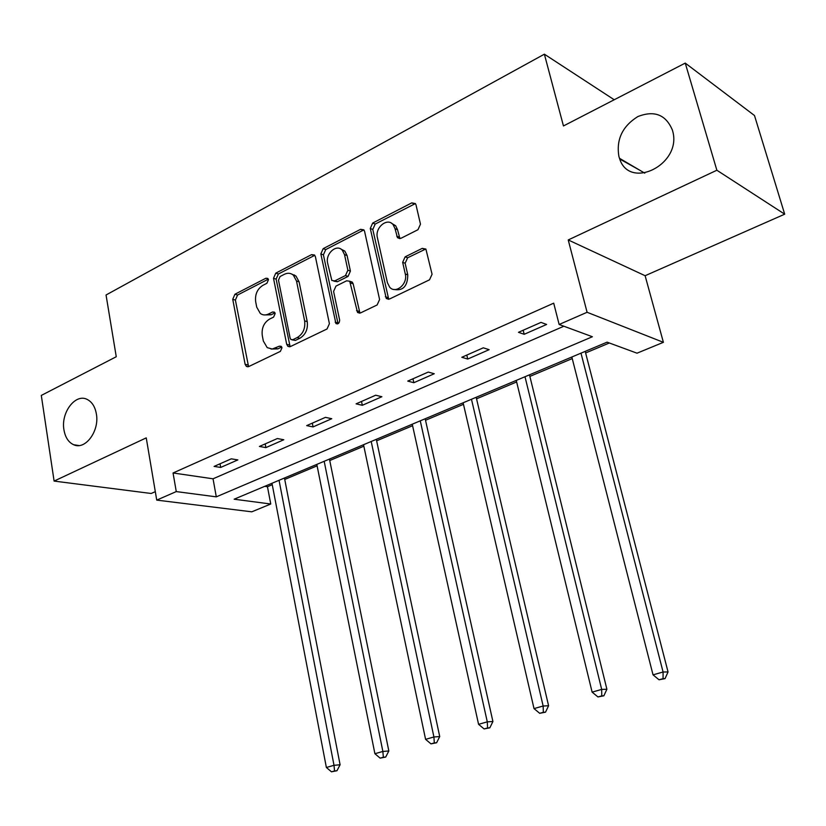 <?xml version="1.0" encoding="UTF-8"?>
<svg xmlns="http://www.w3.org/2000/svg" width="826" height="826" viewBox="0 0 826 826"><rect width="100%" height="100%" fill="white"/><g stroke="black" fill="none" stroke-linecap="round" stroke-linejoin="round"><path stroke-width="1.24" d="M268.471 279.694L267.758 278.403L265.889 278.238L234.925 294.242L232.736 299.291L245.115 364.297L246.406 366.434L248.75 366.548L280.375 351.38L281.976 347.767L281.139 346.321L279.353 346.187L272.229 349.026L267.201 347.632L263.339 341.035L262.276 335.542C261.45 328.18 263.855 322.708 269.483 319.146L273.592 317.101L275.172 313.498L274.408 312.135L272.58 311.98L268.481 314.035C265.476 315.439 262.751 315.233 260.283 313.426L256.731 307.158L255.678 301.738C254.873 294.459 257.258 289.007 262.833 285.383L266.891 283.287L268.471 279.694M618.911 156.455L619.49 158.293C629.092 190.889 682.482 164.364 672.622 130.89L672.405 130.105C665.89 114.638 654.357 110.126 637.817 116.58C622.401 126.275 616.093 139.573 618.911 156.455M63.953 429.861C65.254 437.377 68.486 442.333 73.648 444.729C85.223 450.428 99.678 431.038 96.363 413.898C95.093 406.784 92.068 401.983 87.308 399.495C75.548 393.011 60.711 412.535 63.953 429.861M417.956 229.721L420.475 224.176L416.015 204.931L415.406 203.588L411.761 202.876L372.691 223.061L370.275 228.482L386.269 298.475L389.552 298.991L429.52 279.818L432.07 274.253L425.896 249.08L422.262 248.368L405.153 256.834L402.654 262.327L405.287 273.974C408.023 283.968 395.654 294.366 389.686 287.2L387.404 282.688L377.399 237.681C374.663 227.625 387.487 217.042 393.186 224.765L395.045 228.688L397.451 237.671L400.94 238.301L417.956 229.721M559.14 324.484L587.09 312.28L663.392 342.325L637.022 353.187L607.1 342.16L234.15 499.203L270.752 504.015L251.796 511.821L156.734 500.112L176.268 491.584L216.298 496.849L592.387 336.74L559.14 324.484L553.709 303.173L173.057 472.978L176.268 491.584M156.734 500.112L146.243 437.873L54.103 481.083L41.3 395.427L116.259 356.739L106.048 294.996L544.375 54.186L563.456 125.955L685.25 63.096L716.865 170.239L568.226 239.953L587.09 312.28M315.408 256.721L314.52 255.007L311.557 254.645L275.77 273.138L273.509 278.29L286.684 344.277L287.871 346.321L290.463 346.538L327.034 328.985L329.409 323.699L315.408 256.721M323.183 248.647L360.549 229.329L363.843 229.845L364.596 231.394L379.588 299.528L377.131 304.959L360.621 312.878L357.544 312.465L349.708 281.232L346.61 280.809L335.965 286.106L333.59 291.413L339.631 320.023C339.486 323.173 338.247 324.329 335.914 323.513L320.839 253.923L323.183 248.647L325.743 249.566L363.079 230.309L360.549 229.329M685.25 63.096L754.489 115.526L784.7 214.182L716.865 170.239M54.103 481.083L151.168 493.483L155.309 491.656M614.224 99.76L544.375 54.186M173.057 472.978L213.046 478.801L563.869 326.229M220.687 467.433L237.847 459.906L231.29 458.833L214.089 466.411L220.687 467.433L220.026 463.799M265.889 447.609L283.793 439.752L277.35 438.544L259.405 446.453L265.889 447.609L265.187 443.903M313.064 426.908L331.753 418.71L325.434 417.357L306.694 425.617L313.064 426.908L312.311 423.149M362.325 405.298L381.87 396.728L375.685 395.22L356.089 403.852L362.325 405.298L361.52 401.467M413.836 382.706L434.269 373.734L428.25 372.072L407.745 381.096L413.836 382.706L412.959 378.804M467.722 359.062L489.126 349.677L483.293 347.818L461.817 357.276L467.722 359.062L466.793 355.087M524.19 334.293L546.626 324.453L540.989 322.398L518.47 332.32L524.19 334.293L523.188 330.245M264.733 486.318L267.459 486.72L272.25 484.697M284.743 479.452L317.101 465.843M329.75 460.536L363.843 446.195M376.625 440.826L412.587 425.71M425.524 420.269L463.469 404.317M476.55 398.813L516.642 381.963M529.869 376.408L572.242 358.587M585.624 352.96L609.361 342.986M294.583 275.585L294.459 274.975M568.226 239.953L645.116 275.719L784.7 214.182M645.116 275.719L663.392 342.325M267.459 486.72L270.752 504.015M619.768 159.036L639.716 170.187M213.046 478.801L216.298 496.849M264.103 314.933L271.104 314.789L268.481 314.035M274.965 312.868L271.104 314.789M271.062 349.047L277.846 348.871L275.213 348.18M281.718 347.013L277.846 348.871M268.305 279.178L237.578 295.027L235.389 300.065L248.564 366.63M314.789 255.306L278.383 273.984L276.132 279.126L290.112 346.683M280.076 276.514L278.486 280.128L290.122 338.133L290.938 339.548L292.776 339.713L297.215 337.566C303.028 333.972 305.496 328.407 304.629 320.88L296.493 280.995L293.375 275.192C290.742 272.993 287.758 272.683 284.433 274.273L280.076 276.514M292.177 339.889L295.388 340.426L292.776 339.713M291.95 274.18L295.976 276.049L299.084 281.842L307.231 321.634C308.098 329.151 305.63 334.695 299.828 338.288L295.388 340.426M363.967 230L363.079 230.309M349.873 281.418L352.258 282.1L353.167 283.845L359.94 313.116M325.743 249.566L323.41 254.831L338.04 323.709M344.525 254.625L342.274 250.185C336.543 243.556 325.186 253.758 327.643 263.215L331.845 280.489L334.85 280.871L345.485 275.554L347.87 270.216L344.525 254.625L347.075 255.544L344.824 251.104L340.962 249.111M333.88 281.17L337.411 281.728L334.85 280.871M347.075 255.544L350.42 271.093L348.035 276.431L337.411 281.728M391.545 223.278L395.675 225.777L397.533 229.69L399.918 238.621M393.94 289.441C403.016 291.124 407.631 286.261 407.776 274.872L405.287 273.974M425.824 248.998L407.631 257.774L405.143 263.257L407.776 274.872M415.395 203.578L375.2 224.063L372.784 229.463L388.726 299.27M271.981 483.272L326.373 767.478L334.014 765.31L340.095 764.762L284.464 478.017M334.54 770.957L331.484 771.814L336.977 770.73L334.54 770.957L334.014 765.31L279.043 480.298M331.484 771.814L326.373 767.478M340.095 764.762L336.977 770.73M316.812 464.398L374.901 753.715L382.872 751.453L388.829 750.968L329.45 459.07M383.336 757.246L380.146 758.144L385.721 757.039L383.336 757.246L382.872 751.453L324.174 461.29M380.146 758.144L374.901 753.715M388.829 750.968L385.721 757.039M363.533 444.718L425.586 739.342L433.918 736.978L439.721 736.565L376.315 439.339M434.3 742.925L430.965 743.865L436.624 742.75L434.3 742.925L433.918 736.978L371.204 441.487M430.965 743.865L425.586 739.342M439.721 736.565L436.624 742.75M412.257 424.203L478.574 724.319L487.288 721.852L492.915 721.511L425.183 418.761M487.577 727.964L484.098 728.935L489.839 727.809L487.577 727.964L487.288 721.852L420.258 420.837M484.098 728.935L478.574 724.319M492.915 721.511L489.839 727.809M463.118 402.789L534.019 708.594L543.147 706.013L548.588 705.755L476.189 397.275M543.343 712.291L539.698 713.313L545.521 712.177L543.343 712.291L543.147 706.013L471.47 399.268M539.698 713.313L534.019 708.594M548.588 705.755L545.521 712.177M516.26 380.404L592.118 692.126L601.679 689.411L606.893 689.256L529.487 374.839M601.772 695.874L597.941 696.948L603.858 695.802L601.772 695.874L601.679 689.411L524.995 376.728M597.941 696.948L592.118 692.126M606.893 689.256L603.858 695.802M571.84 357.008L653.036 674.852L663.082 672.003L668.048 671.951L585.211 351.37M663.051 678.662L659.034 679.788L665.044 678.621L663.051 678.662L663.082 672.003L580.988 353.156M659.034 679.788L653.036 674.852M668.048 671.951L665.044 678.621M268.213 278.981L265.889 278.238M281.573 346.775L279.353 346.187M274.851 312.651L272.58 311.98M247.779 364.937L245.115 364.297M235.389 300.065L232.736 299.291M237.578 295.027L234.925 294.242M289.306 344.979L286.684 344.277M276.132 279.126L273.509 278.29M278.383 273.984L275.77 273.138M314.138 255.554L311.557 254.645M299.828 338.288L297.215 337.566M307.231 321.634L304.629 320.88M299.084 281.842L296.493 280.995M359.103 311.423L356.553 310.617M353.167 283.845L350.616 282.988M337.751 322.935L335.18 322.171M323.41 254.831L320.839 253.923M348.035 276.431L345.485 275.554M350.42 271.093L347.87 270.216M399.226 237.165L396.738 236.184M397.533 229.69L395.045 228.688M405.143 263.257L402.654 262.327M407.631 257.774L405.153 256.834M424.719 249.328L422.262 248.368M387.89 297.587L385.37 296.74M372.784 229.463L370.275 228.482M375.2 224.063L372.691 223.061M414.218 203.939L411.761 202.876M644.776 173.161L619.49 158.293M78.924 445.544L73.648 444.729M247.924 366.796L246.406 366.434M289.616 346.796L287.871 346.321M295.976 276.049L293.375 275.192M359.744 313.147L357.544 312.465M352.258 282.1L349.708 281.232M337.349 323.937L335.914 323.513M344.824 251.104L342.274 250.185M399.877 238.631L397.451 237.671M395.675 225.777L393.186 224.765M388.664 299.28L386.269 298.475"/></g></svg>
